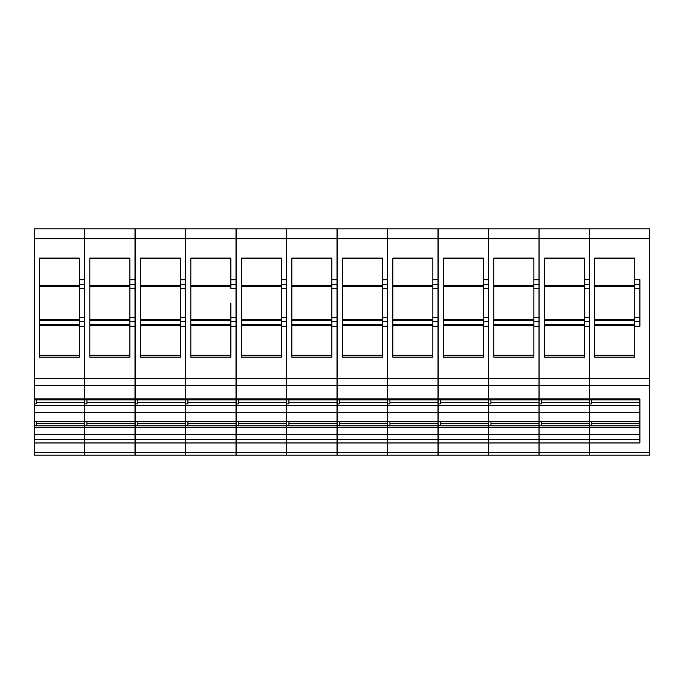 <?xml version="1.0" encoding="UTF-8"?>
<svg xmlns="http://www.w3.org/2000/svg" width="684" height="684" viewBox="0 0 684 684"><rect width="100%" height="100%" fill="white"/><g stroke="black" fill="none" stroke-linecap="round" stroke-linejoin="round"><path stroke-width="1.03" d="M589.514 385.417L649.8 385.417L649.8 228.841L589.514 228.841L589.514 399.866L639.822 399.866L639.916 399.345L639.916 442.967L589.514 442.967L589.514 455.159L649.8 455.159L589.514 455.159M591.737 402.654L639.916 402.654L639.822 399.653M589.514 398.934L639.916 398.934M639.916 427.149L589.514 427.149L589.514 442.967M589.514 427.149L589.514 399.866M649.8 385.417L649.8 455.159M591.737 399.866L591.737 403.919L589.514 403.919M639.916 405.287L589.514 405.287M589.514 412.623L639.822 412.623L639.916 411.99M639.916 413.136L639.822 412.623M589.514 421.729L639.822 421.729L639.916 421.207M639.916 423.644L591.737 423.644M639.916 425.773L589.514 425.773M589.514 434.485L639.822 434.485L639.916 434.998M639.916 433.853L639.822 434.485M639.916 439.573L589.514 439.573M591.737 421.729L591.737 425.773M639.916 317.59L634.778 317.59L634.778 357.159L594.755 357.159L594.755 258.099L634.778 258.099L634.778 284.612L639.916 284.612M634.778 279.747L639.916 279.747L639.916 326.242L634.778 326.242M634.778 317.59L634.778 284.612M589.42 321.377L584.375 321.377L584.375 317.59L589.42 317.59L589.42 412.623L539.112 412.623L539.112 421.729L589.42 421.729L589.42 455.159L539.112 455.159L539.112 452.261L589.42 452.261M589.42 238.725L539.112 238.725L539.112 228.841L589.42 228.841L589.42 288.392L584.375 288.392L584.375 284.612L589.42 284.612M589.42 317.59L589.42 288.392M589.42 421.729L589.42 412.623M594.755 285.527L634.778 285.527M594.755 286.374L634.778 286.374L594.755 286.374M594.755 320.3L634.778 320.3M589.42 439.573L539.112 439.573L539.112 434.485L589.42 434.485M589.42 442.967L539.112 442.967L539.112 439.573M539.112 442.967L539.112 452.261M539.112 455.159L589.42 455.159M584.375 321.377L584.375 357.159L544.353 357.159L544.353 258.099L584.375 258.099L584.375 284.612M539.112 238.725L539.112 378.423L589.42 378.423M584.375 317.59L584.375 288.392M589.42 385.417L539.112 385.417L539.112 378.423M539.112 385.417L539.112 398.934L589.42 398.934M539.112 398.934L539.112 399.866L589.42 399.866M589.42 402.654L541.335 402.654M541.335 399.866L541.335 403.919L539.112 403.919L539.112 405.287L589.42 405.287M539.112 412.623L539.112 405.287M589.42 423.644L541.335 423.644M589.42 425.773L539.112 425.773L539.112 427.149L589.42 427.149M539.112 434.485L539.112 427.149M539.112 421.729L539.112 425.773M539.112 399.866L539.112 403.919M541.335 421.729L541.335 425.773M544.353 285.527L584.375 285.527M544.353 286.374L584.375 286.374L544.353 286.374M544.353 320.3L584.375 320.3M539.018 425.773L488.709 425.773L488.709 452.261L539.018 452.261L539.018 385.417L488.709 385.417L488.709 378.423L539.018 378.423L539.018 385.417M539.018 452.261L539.018 455.159L488.709 455.159L488.709 452.261M539.018 238.725L488.709 238.725L488.709 228.841L539.018 228.841L539.018 288.392L533.871 288.392L533.871 284.612L539.018 284.612M539.018 378.423L539.018 288.392M488.709 434.485L539.018 434.485M539.018 439.573L488.709 439.573M539.018 442.967L488.709 442.967M488.709 455.159L539.018 455.159M539.018 321.377L533.871 321.377L533.871 357.159L493.848 357.159L493.848 258.099L533.871 258.099L533.871 284.612M488.709 238.725L488.709 378.423M533.871 321.377L533.871 288.392M488.709 385.417L488.709 398.934L539.018 398.934M488.709 394.788L488.709 399.866L539.018 399.866M539.018 402.654L490.932 402.654M490.932 399.866L490.932 403.919L488.709 403.919L488.709 412.623L539.018 412.623M539.018 405.287L488.709 405.287M488.709 412.623L488.709 421.729L539.018 421.729M539.018 423.644L490.932 423.644M539.018 427.149L488.709 427.149M488.709 421.729L488.709 425.773M488.709 399.866L488.709 403.919M490.932 421.729L490.932 425.773M493.848 285.527L533.871 285.527M493.848 286.374L533.871 286.374L493.848 286.374M493.848 320.3L533.871 320.3M488.513 425.773L438.213 425.773L438.213 452.261L488.513 452.261L488.513 385.417L438.213 385.417L438.213 378.423L488.513 378.423L488.513 385.417M488.513 452.261L488.513 455.159L438.213 455.159L438.213 452.261M488.513 238.725L438.213 238.725L438.213 228.841L488.513 228.841L488.513 288.392L483.374 288.392L483.374 284.612L488.513 284.612M488.513 378.423L488.513 288.392M438.213 434.485L488.513 434.485M488.513 439.573L438.213 439.573M488.513 442.967L438.213 442.967M438.213 455.159L488.513 455.159M488.513 321.377L483.374 321.377L483.374 357.159L443.352 357.159L443.352 258.099L483.374 258.099L483.374 284.612M438.213 238.725L438.213 378.423M483.374 321.377L483.374 288.392M438.213 385.417L438.213 398.934L488.513 398.934M438.213 398.934L438.213 399.866L488.513 399.866M488.513 402.654L440.436 402.654M440.436 399.866L440.436 403.919L438.213 403.919L438.213 412.623L488.513 412.623M488.513 405.287L438.213 405.287M438.213 412.623L438.213 421.729L488.513 421.729M488.513 423.644L440.436 423.644M488.513 427.149L438.213 427.149M438.213 421.729L438.213 425.773M438.213 399.866L438.213 403.919M440.436 421.729L440.436 425.773M443.352 285.527L483.374 285.527M443.352 286.374L483.374 286.374L443.352 286.374M443.352 320.3L483.374 320.3M438.008 425.773L387.708 425.773L387.708 452.261L438.008 452.261L438.008 385.417L387.708 385.417L387.708 378.423L438.008 378.423L438.008 385.417M438.008 452.261L438.008 455.159L387.708 455.159L387.708 452.261M438.008 238.725L387.708 238.725L387.708 228.841L438.008 228.841L438.008 288.392L432.869 288.392L432.869 284.612L438.008 284.612M438.008 378.423L438.008 288.392M387.708 434.485L438.008 434.485M438.008 439.573L387.708 439.573M438.008 442.967L387.708 442.967M387.708 455.159L438.008 455.159M438.008 321.377L432.869 321.377L432.869 357.159L392.847 357.159L392.847 258.099L432.869 258.099L432.869 284.612M387.708 238.725L387.708 378.423M432.869 321.377L432.869 288.392M387.708 385.417L387.708 398.934L438.008 398.934M387.708 398.934L387.708 399.866L438.008 399.866M438.008 402.654L389.931 402.654M389.931 399.866L389.931 403.919L387.708 403.919L387.708 412.623L438.008 412.623M438.008 405.287L387.708 405.287M387.708 412.623L387.708 421.729L438.008 421.729M438.008 423.644L389.931 423.644M438.008 427.149L387.708 427.149M387.708 421.729L387.708 425.773M387.708 399.866L387.708 403.919M389.931 421.729L389.931 425.773M392.847 285.527L432.869 285.527M392.847 286.374L432.869 286.374L392.847 286.374M392.847 320.3L432.869 320.3M387.512 425.773L337.203 425.773L337.203 452.261L387.512 452.261L387.512 385.417L337.203 385.417L337.203 378.423L387.512 378.423L387.512 385.417M387.512 452.261L387.512 455.159L337.203 455.159L337.203 452.261M387.512 238.725L337.203 238.725L337.203 228.841L387.512 228.841L387.512 288.392L382.373 288.392L382.373 284.612L387.512 284.612M387.512 378.423L387.512 288.392M337.203 434.485L387.512 434.485M387.512 439.573L337.203 439.573M387.512 442.967L337.203 442.967M337.203 455.159L387.512 455.159M387.512 321.377L382.373 321.377L382.373 357.159L342.342 357.159L342.342 258.099L382.373 258.099L382.373 284.612M337.203 238.725L337.203 378.423M382.373 321.377L382.373 288.392M337.203 385.417L337.203 398.934L387.512 398.934M337.203 394.788L337.203 399.866L387.512 399.866M387.512 402.654L339.426 402.654M339.426 399.866L339.426 403.919L337.203 403.919L337.203 412.623L387.512 412.623M387.512 405.287L337.203 405.287M337.203 412.623L337.203 421.729L387.512 421.729M387.512 423.644L339.426 423.644M387.512 427.149L337.203 427.149M337.203 421.729L337.203 425.773M337.203 399.866L337.203 403.919M387.512 279.747L382.373 279.747L382.373 258.099M382.373 357.159L382.373 326.242L387.512 326.242M339.426 421.729L339.426 425.773M342.342 285.527L382.373 285.527M342.342 286.374L382.373 286.374L342.342 286.374M342.342 320.3L382.373 320.3M337.007 425.773L286.707 425.773L286.707 452.261L337.007 452.261L337.007 385.417L286.707 385.417L286.707 378.423L337.007 378.423L337.007 385.417M337.007 452.261L337.007 455.159L286.707 455.159L286.707 452.261M337.007 238.725L286.707 238.725L286.707 228.841L337.007 228.841L337.007 288.392L331.868 288.392L331.868 284.612L337.007 284.612M337.007 378.423L337.007 288.392M286.707 434.485L337.007 434.485M337.007 439.573L286.707 439.573M337.007 442.967L286.707 442.967M286.707 455.159L337.007 455.159M337.007 321.377L331.868 321.377L331.868 357.159L291.846 357.159L291.846 325.644L331.868 325.644M337.007 279.747L331.868 279.747L331.868 258.099L291.846 258.099L291.846 357.159M286.707 238.725L286.707 378.423M331.868 279.747L331.868 284.612M331.868 321.377L331.868 288.392M286.707 385.417L286.707 398.934L337.007 398.934M286.707 398.934L286.707 399.866L337.007 399.866M337.007 402.654L288.93 402.654M288.93 399.866L288.93 403.919L286.707 403.919L286.707 412.623L337.007 412.623M337.007 405.287L286.707 405.287M286.707 412.623L286.707 421.729L337.007 421.729M337.007 423.644L288.93 423.644M337.007 427.149L286.707 427.149M286.707 421.729L286.707 425.773M286.707 399.866L286.707 403.919M291.846 258.099L291.846 325.644M291.846 286.374L331.868 286.374L291.846 286.374M288.93 421.729L288.93 425.773M291.846 285.527L331.868 285.527M291.846 320.3L331.868 320.3M286.511 425.773L236.202 425.773L236.202 452.261L286.511 452.261L286.511 385.417L236.202 385.417L236.202 378.423L286.511 378.423L286.511 385.417M286.511 452.261L286.511 455.159L236.202 455.159L236.202 452.261M286.511 238.725L236.202 238.725L236.202 228.841L286.511 228.841L286.511 288.392L281.372 288.392L281.372 284.612L286.511 284.612M286.511 378.423L286.511 288.392M236.202 434.485L286.511 434.485M286.511 439.573L236.202 439.573M286.511 442.967L236.202 442.967M236.202 455.159L286.511 455.159M286.511 321.377L281.372 321.377L281.372 357.159L241.341 357.159L241.341 258.099L281.372 258.099L281.372 284.612M236.202 238.725L236.202 378.423M281.372 321.377L281.372 288.392M236.202 385.417L236.202 398.934L286.511 398.934M236.202 398.934L236.202 399.866L286.511 399.866M286.511 402.654L238.425 402.654M238.425 399.866L238.425 403.919L236.202 403.919L236.202 412.623L286.511 412.623M286.511 405.287L236.202 405.287M236.202 412.623L236.202 421.729L286.511 421.729M286.511 423.644L238.425 423.644M286.511 427.149L236.202 427.149M236.202 421.729L236.202 425.773M236.202 399.866L236.202 403.919M238.425 421.729L238.425 425.773M241.341 285.527L281.372 285.527M241.341 286.374L281.372 286.374L241.341 286.374M241.341 320.3L281.372 320.3M236.006 425.773L185.706 425.773L185.706 452.261L236.006 452.261L236.006 385.417L185.706 385.417L185.706 378.423L236.006 378.423L236.006 385.417M236.006 452.261L236.006 455.159L185.706 455.159L185.706 452.261M236.006 238.725L185.706 238.725L185.706 228.841L236.006 228.841L236.006 288.392L230.867 288.392L230.867 284.612L236.006 284.612M236.006 378.423L236.006 288.392M185.706 434.485L236.006 434.485M236.006 439.573L185.706 439.573M236.006 442.967L185.706 442.967M185.706 455.159L236.006 455.159M236.006 321.377L230.867 321.377L230.867 357.159L190.845 357.159L190.845 258.099L230.867 258.099L230.867 288.392M185.706 238.725L185.706 378.423M230.867 321.377L230.867 302.995M185.706 385.417L185.706 398.934L236.006 398.934M185.706 398.934L185.706 399.866L236.006 399.866M236.006 402.654L187.929 402.654M187.929 399.866L187.929 403.919L185.706 403.919L185.706 412.623L236.006 412.623M236.006 405.287L185.706 405.287M185.706 412.623L185.706 421.729L236.006 421.729M236.006 423.644L187.929 423.644M236.006 427.149L185.706 427.149M185.706 421.729L185.706 425.773M185.706 399.866L185.706 403.919M190.845 319.582L230.867 319.582L230.867 317.59L236.006 317.59M230.867 319.582L230.867 326.242L236.006 326.242M187.929 421.729L187.929 425.773M190.845 285.527L230.867 285.527M190.845 286.374L230.867 286.374L190.845 286.374M190.845 320.3L230.867 320.3M185.509 425.773L135.201 425.773L135.201 452.261L185.509 452.261L185.509 385.417L135.201 385.417L135.201 378.423L185.509 378.423L185.509 385.417M185.509 452.261L185.509 455.159L135.201 455.159L135.201 452.261M185.509 238.725L135.201 238.725L135.201 228.841L185.509 228.841L185.509 288.392L180.371 288.392L180.371 284.612L185.509 284.612M185.509 378.423L185.509 288.392M135.201 434.485L185.509 434.485M185.509 439.573L135.201 439.573M185.509 442.967L135.201 442.967M135.201 455.159L185.509 455.159M185.509 321.377L180.371 321.377L180.371 357.159L140.34 357.159L140.34 325.644L180.371 325.644M185.509 279.747L180.371 279.747L180.371 258.099L140.34 258.099L140.34 357.159M135.201 238.725L135.201 378.423M180.371 279.747L180.371 284.612M180.371 321.377L180.371 288.392M135.201 385.417L135.201 398.934L185.509 398.934M135.201 398.934L135.201 399.866L185.509 399.866M185.509 402.654L137.424 402.654M137.424 399.866L137.424 403.919L135.201 403.919L135.201 412.623L185.509 412.623M185.509 405.287L135.201 405.287M135.201 412.623L135.201 421.729L185.509 421.729M185.509 423.644L137.424 423.644M185.509 427.149L135.201 427.149M135.201 421.729L135.201 425.773M135.201 399.866L135.201 403.919M140.34 258.099L140.34 325.644M140.34 286.374L180.371 286.374L140.34 286.374M137.424 421.729L137.424 425.773M140.34 285.527L180.371 285.527M140.34 320.3L180.371 320.3M135.005 321.377L129.866 321.377L129.866 317.59L135.005 317.59L135.005 439.573L84.705 439.573L84.705 452.261L135.005 452.261L135.005 455.159L84.705 455.159L84.705 452.261M135.005 452.261L135.005 439.573M135.005 238.725L84.705 238.725L84.705 228.841L135.005 228.841L135.005 288.392L129.866 288.392L129.866 284.612L135.005 284.612M135.005 317.59L135.005 288.392M135.005 427.149L84.705 427.149L84.705 434.485L135.005 434.485M84.705 434.485L84.705 439.573M135.005 442.967L84.705 442.967M84.705 455.159L135.005 455.159M129.866 321.377L129.866 357.159L89.843 357.159L89.843 258.099L129.866 258.099L129.866 284.612M84.705 238.725L84.705 378.423L135.005 378.423M129.866 317.59L129.866 288.392M135.005 385.417L84.705 385.417L84.705 378.423M84.705 385.417L84.705 398.934L135.005 398.934M84.705 398.934L84.705 399.866L135.005 399.866M135.005 402.654L86.928 402.654M86.928 399.866L86.928 403.919L84.705 403.919L84.705 412.623L135.005 412.623M135.005 405.287L84.705 405.287M135.005 421.729L84.705 421.729L84.705 412.623M135.005 423.644L86.928 423.644M135.005 425.773L84.705 425.773L84.705 427.149M84.705 421.729L84.705 425.773M84.705 399.866L84.705 403.919M86.928 421.729L86.928 425.773M89.843 285.527L129.866 285.527M89.843 286.374L129.866 286.374L89.843 286.374M89.843 320.3L129.866 320.3M84.5 427.149L34.2 427.149L34.2 434.485L84.5 434.485L84.5 385.417L34.2 385.417L34.2 378.423L84.5 378.423L84.5 385.417M84.5 434.485L84.5 439.573L34.2 439.573L34.2 452.261L84.5 452.261L84.5 455.159L34.2 455.159L34.2 452.261M84.5 452.261L84.5 439.573M84.5 238.725L34.2 238.725L34.2 228.841L84.5 228.841L84.5 288.392L79.361 288.392L79.361 284.612L84.5 284.612M84.5 378.423L84.5 288.392M34.2 434.485L34.2 439.573M84.5 442.967L34.2 442.967M34.2 455.159L84.5 455.159M84.5 321.377L79.361 321.377L79.361 357.159L39.339 357.159L39.339 258.099L79.361 258.099L79.361 284.612M34.2 238.725L34.2 378.423M79.361 321.377L79.361 288.392M34.2 385.417L34.2 398.934L84.5 398.934M34.2 398.934L34.2 399.866L84.5 399.866M84.5 402.654L36.423 402.654M36.423 399.866L36.423 403.919L34.2 403.919L34.2 412.623L84.5 412.623M84.5 405.287L34.2 405.287M84.5 421.729L34.2 421.729L34.2 412.623M84.5 423.644L36.423 423.644M84.5 425.773L34.2 425.773L34.2 427.149M34.2 421.729L34.2 425.773M34.2 399.866L34.2 403.919M39.339 285.527L79.361 285.527L79.361 279.747L84.5 279.747M79.361 285.527L79.361 302.995M39.339 319.582L79.361 319.582L79.361 317.59L84.5 317.59M79.361 319.582L79.361 326.242L84.5 326.242M36.423 421.729L36.423 425.773M39.339 286.374L79.361 286.374L39.339 286.374M39.339 320.3L79.361 320.3M589.514 452.261L649.8 452.261M649.8 378.423L589.514 378.423M649.8 238.725L589.514 238.725M634.778 321.377L639.916 321.377M634.778 288.392L639.916 288.392M594.755 258.757L634.778 258.757M594.755 324.233L634.778 324.233M594.755 325.644L634.778 325.644M594.755 355.244L634.778 355.244M589.42 326.242L584.375 326.242M589.42 279.747L584.375 279.747M544.353 258.757L584.375 258.757M544.353 324.233L584.375 324.233M544.353 325.644L584.375 325.644M544.353 355.244L584.375 355.244M539.018 326.242L533.871 326.242M539.018 279.747L533.871 279.747M533.871 317.59L539.018 317.59M493.848 258.757L533.871 258.757M493.848 324.233L533.871 324.233M493.848 325.644L533.871 325.644M493.848 355.244L533.871 355.244M488.513 326.242L483.374 326.242M488.513 279.747L483.374 279.747M483.374 317.59L488.513 317.59M443.352 258.757L483.374 258.757M443.352 324.233L483.374 324.233M443.352 325.644L483.374 325.644M443.352 355.244L483.374 355.244M438.008 326.242L432.869 326.242M438.008 279.747L432.869 279.747M432.869 317.59L438.008 317.59M392.847 258.757L432.869 258.757M392.847 324.233L432.869 324.233M392.847 325.644L432.869 325.644M392.847 355.244L432.869 355.244M382.373 317.59L387.512 317.59M342.342 258.757L382.373 258.757M342.342 324.233L382.373 324.233M342.342 325.644L382.373 325.644M342.342 355.244L382.373 355.244M337.007 326.242L331.868 326.242M331.868 317.59L337.007 317.59M291.846 258.757L331.868 258.757M291.846 324.233L331.868 324.233M291.846 355.244L331.868 355.244M286.511 326.242L281.372 326.242M286.511 279.747L281.372 279.747M281.372 317.59L286.511 317.59M241.341 258.757L281.372 258.757M241.341 324.233L281.372 324.233M241.341 325.644L281.372 325.644M241.341 355.244L281.372 355.244M236.006 279.747L230.867 279.747M190.845 258.757L230.867 258.757M190.845 324.233L230.867 324.233M190.845 325.644L230.867 325.644M190.845 355.244L230.867 355.244M185.509 326.242L180.371 326.242M180.371 317.59L185.509 317.59M140.34 258.757L180.371 258.757M140.34 324.233L180.371 324.233M140.34 355.244L180.371 355.244M135.005 326.242L129.866 326.242M135.005 279.747L129.866 279.747M89.843 258.757L129.866 258.757M89.843 324.233L129.866 324.233M89.843 325.644L129.866 325.644M89.843 355.244L129.866 355.244M39.339 258.757L79.361 258.757M39.339 324.233L79.361 324.233M39.339 325.644L79.361 325.644M39.339 355.244L79.361 355.244M594.755 319.582L634.778 319.582M544.353 319.582L584.375 319.582M493.848 319.582L533.871 319.582M443.352 319.582L483.374 319.582M392.847 319.582L432.869 319.582M342.342 319.582L382.373 319.582M291.846 319.582L331.868 319.582M241.341 319.582L281.372 319.582M140.34 319.582L180.371 319.582M89.843 319.582L129.866 319.582"/></g></svg>
